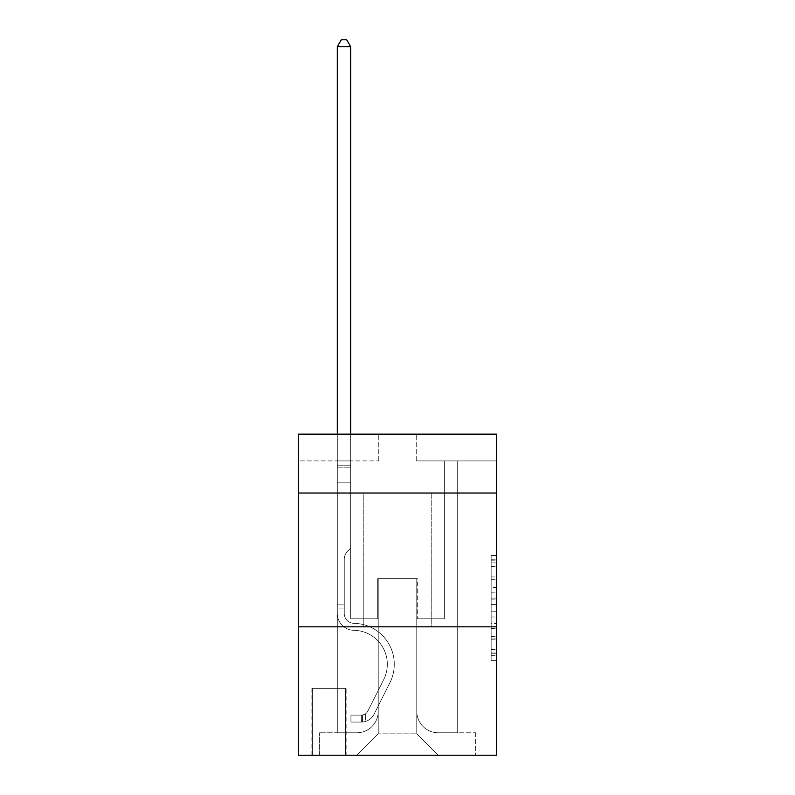 <?xml version="1.0" encoding="UTF-8"?>
<svg xmlns="http://www.w3.org/2000/svg" width="795" height="795" viewBox="0 0 795 795"><rect width="100%" height="100%" fill="white"/><g stroke="black" fill="none" stroke-linecap="round" stroke-linejoin="round"><path stroke-width="0.6" stroke-dasharray="3.98 2.98" d="M491.151 587.594L491.151 604.409L496.507 604.409L496.507 655.358L496.507 560.803L496.507 604.409L491.151 604.409L491.151 559.233L491.151 660.615L491.151 555.556L491.151 653.261L496.507 653.261L491.151 653.261L496.507 653.261L491.151 653.261L491.151 636.447L491.151 660.615L496.507 660.615L496.507 555.556L496.507 652.993L496.507 611.762L491.151 611.762L496.507 611.762L496.507 636.447L496.507 562.91L491.151 562.91L496.507 562.91L496.507 660.615L496.507 560.803L496.507 660.615L491.151 660.615L491.151 555.556L496.507 555.556L496.507 560.803L496.507 555.556L496.507 560.803L496.507 555.556L496.507 559.233L496.507 555.556L491.151 555.556L491.151 562.91L496.507 562.91L491.151 562.91L491.151 587.594L496.507 587.594M431.755 493.029L431.755 626.818L363.245 626.818L431.755 626.818L363.245 626.818L431.755 626.818L431.755 493.029L363.245 493.029L363.245 626.818L363.245 493.029L431.755 493.029M346.123 688.361L311.878 688.361L346.123 688.361L346.123 755.25L311.878 755.25L346.123 755.25M311.878 688.361L311.878 755.25M496.507 598.098L496.507 592.851L496.507 598.098L491.151 598.098L491.151 576.961L491.151 639.21L491.151 623.578L496.507 623.578L491.151 623.578L491.151 660.615L496.507 660.615L491.151 660.615L496.507 660.615L491.151 660.615L491.151 555.556L496.507 555.556L491.151 555.556L496.507 555.556L491.151 555.556L491.151 598.098L496.507 598.098M496.507 626.818L496.507 755.25L298.493 755.25L298.493 626.818L496.507 626.818L496.507 434.159L416.232 434.159L496.507 434.159L496.507 460.911L496.507 434.159L298.493 434.159L378.768 434.159L298.493 434.159L298.493 460.911L378.768 460.911L298.493 460.911L298.493 434.159L298.493 493.029L496.507 493.029L298.493 493.029L298.493 626.818L496.507 626.818L298.493 626.818M337.299 460.911L337.299 732.771L356.826 732.771A21.405 21.405 0 0 0 378.231 711.366L378.231 578.651L378.231 733.845L378.231 578.651L378.231 733.845L378.231 578.651L416.769 578.651L416.769 711.366A21.405 21.405 0 0 0 438.174 732.771L457.701 732.771L457.701 460.911L457.701 732.771L457.701 460.911L457.701 732.771L457.701 460.911L457.701 732.771L457.701 460.911L457.701 732.771L457.701 460.911L457.701 732.771L457.701 460.911L457.701 732.771L457.701 460.911L457.701 732.771L457.701 460.911L457.701 732.771L457.701 460.911L457.701 732.771L475.629 732.771L438.174 732.771L457.701 732.771L438.174 732.771L457.701 732.771L438.174 732.771L457.701 732.771L438.174 732.771L457.701 732.771L438.174 732.771L457.701 732.771L438.174 732.771L457.701 732.771L438.174 732.771L457.701 732.771L438.174 732.771L457.701 732.771L457.701 460.911L444.326 460.911L457.701 460.911L444.326 460.911L457.701 460.911L444.326 460.911L457.701 460.911L444.326 460.911L457.701 460.911L444.326 460.911L457.701 460.911L444.326 460.911L457.701 460.911L444.326 460.911L457.701 460.911L444.326 460.911L457.701 460.911L444.326 460.911L457.701 460.911L444.326 460.911L457.701 460.911L457.701 732.771L438.174 732.771A21.405 21.405 0 0 1 416.769 711.366A21.405 21.405 0 0 0 438.174 732.771A21.405 21.405 0 0 1 416.769 711.366A21.405 21.405 0 0 0 438.174 732.771A21.405 21.405 0 0 1 416.769 711.366A21.405 21.405 0 0 0 438.174 732.771A21.405 21.405 0 0 1 416.769 711.366A21.405 21.405 0 0 0 438.174 732.771A21.405 21.405 0 0 1 416.769 711.366A21.405 21.405 0 0 0 438.174 732.771A21.405 21.405 0 0 1 416.769 711.366A21.405 21.405 0 0 0 438.174 732.771A21.405 21.405 0 0 1 416.769 711.366A21.405 21.405 0 0 0 438.174 732.771A21.405 21.405 0 0 1 416.769 711.366A21.405 21.405 0 0 0 438.174 732.771A21.405 21.405 0 0 1 416.769 711.366L416.769 578.651L416.769 733.845L378.231 733.845L416.769 733.845L438.174 755.25L475.629 755.25L356.826 755.25L438.174 755.25L416.769 733.845L438.174 755.25L416.769 733.845L416.769 578.651L416.769 733.845L416.769 578.651L377.695 578.651L377.695 618.788L350.675 618.788L350.675 460.911L337.299 460.911L337.299 732.771L356.826 732.771A21.405 21.405 0 0 0 378.231 711.366L378.231 578.651L377.695 578.651L377.695 618.788L350.675 618.788L350.675 460.911L337.299 460.911L337.299 732.771L356.826 732.771L319.371 732.771L356.826 732.771L337.299 732.771L337.299 460.911L337.299 732.771L337.299 460.911L337.299 732.771L337.299 460.911L337.299 732.771L337.299 460.911L337.299 732.771L337.299 460.911L337.299 732.771L337.299 460.911L337.299 732.771L337.299 460.911L337.299 732.771L337.299 460.911L350.675 460.911L337.299 460.911L350.675 460.911L337.299 460.911L350.675 460.911L337.299 460.911L350.675 460.911L337.299 460.911L350.675 460.911L337.299 460.911L350.675 460.911L337.299 460.911L350.675 460.911L337.299 460.911L350.675 460.911L337.299 460.911L350.675 460.911L337.299 460.911L337.299 732.771L337.299 460.911M378.231 711.366L378.231 578.651L377.695 578.651L377.695 618.788L350.675 618.788L350.675 460.911L350.675 618.788L350.675 460.911L350.675 618.788L350.675 460.911L350.675 618.788L350.675 460.911L350.675 618.788L350.675 460.911L350.675 618.788L350.675 460.911L350.675 618.788L350.675 460.911L350.675 618.788L350.675 460.911L350.675 618.788L350.675 460.911L350.675 618.788L377.695 618.788L350.675 618.788L377.695 618.788L350.675 618.788L377.695 618.788L350.675 618.788L377.695 618.788L350.675 618.788L377.695 618.788L350.675 618.788L377.695 618.788L350.675 618.788L377.695 618.788L350.675 618.788L377.695 618.788L350.675 618.788L377.695 618.788L377.695 578.651L377.695 618.788L377.695 578.651L377.695 618.788L377.695 578.651L377.695 618.788L377.695 578.651L377.695 618.788L377.695 578.651L377.695 618.788L377.695 578.651L377.695 618.788L377.695 578.651L377.695 618.788L377.695 578.651L377.695 618.788L377.695 578.651L378.231 578.651L377.695 578.651L378.231 578.651L377.695 578.651L378.231 578.651L377.695 578.651L378.231 578.651L377.695 578.651L378.231 578.651L377.695 578.651L378.231 578.651L377.695 578.651L378.231 578.651L377.695 578.651L378.231 578.651L377.695 578.651L378.231 578.651L378.231 711.366A21.405 21.405 0 0 1 356.826 732.771A21.405 21.405 0 0 0 378.231 711.366A21.405 21.405 0 0 1 356.826 732.771A21.405 21.405 0 0 0 378.231 711.366A21.405 21.405 0 0 1 356.826 732.771A21.405 21.405 0 0 0 378.231 711.366A21.405 21.405 0 0 1 356.826 732.771A21.405 21.405 0 0 0 378.231 711.366A21.405 21.405 0 0 1 356.826 732.771A21.405 21.405 0 0 0 378.231 711.366A21.405 21.405 0 0 1 356.826 732.771A21.405 21.405 0 0 0 378.231 711.366A21.405 21.405 0 0 1 356.826 732.771A21.405 21.405 0 0 0 378.231 711.366A21.405 21.405 0 0 1 356.826 732.771A21.405 21.405 0 0 0 378.231 711.366M496.507 460.911L416.232 460.911L496.507 460.911M312.415 755.25L345.587 755.25L312.415 755.25L312.415 688.361L345.587 688.361L345.587 755.25L345.587 688.361L312.415 688.361L312.415 755.25M319.371 755.25L356.826 755.25L378.231 733.845L356.826 755.25L378.231 733.845L356.826 755.25L319.371 755.25L319.371 732.771L319.371 755.25M417.305 578.651L416.769 578.651L417.305 578.651L416.769 578.651L417.305 578.651L416.769 578.651L417.305 578.651L416.769 578.651L417.305 578.651L416.769 578.651L417.305 578.651L416.769 578.651L417.305 578.651L416.769 578.651L417.305 578.651L416.769 578.651L417.305 578.651L416.769 578.651L417.305 578.651L416.769 578.651L417.305 578.651L417.305 618.788L417.305 578.651M416.232 460.911L416.232 434.159L416.232 460.911M378.768 460.911L378.768 434.159L378.768 460.911M475.629 732.771L475.629 755.25L475.629 732.771M444.326 460.911L444.326 618.788L417.305 618.788L444.326 618.788L417.305 618.788L444.326 618.788L417.305 618.788L444.326 618.788L417.305 618.788L444.326 618.788L417.305 618.788L444.326 618.788L417.305 618.788L444.326 618.788L417.305 618.788L444.326 618.788L417.305 618.788L444.326 618.788L417.305 618.788L444.326 618.788L417.305 618.788L444.326 618.788L444.326 460.911M496.507 493.029L298.493 493.029M491.151 604.409L496.507 604.409L491.151 604.409M491.151 559.233L491.151 555.556L491.151 559.233L496.507 559.233L491.151 559.233M491.151 638.942L491.151 617.009L491.151 638.942L496.507 638.942L491.151 638.942M491.151 617.009L491.151 611.762L496.507 611.762L491.151 611.762L491.151 617.009L496.507 617.009L491.151 617.009M491.151 576.961L491.151 562.91L491.151 576.961L496.507 576.961L491.151 576.961M491.151 555.556L496.507 555.556L491.151 555.556L491.151 560.803L491.151 555.556L496.507 555.556M491.151 660.615L496.507 660.615L491.151 660.615L491.151 655.358L491.151 660.615M337.299 608.086L337.299 46.706L337.299 482.853L337.299 46.706L350.675 46.706L350.675 465.194L350.675 46.706L337.299 46.706L341.313 39.75L346.66 39.75L341.313 39.75L337.299 46.706L337.299 482.853L337.299 46.706L350.675 46.706L346.66 39.75L350.675 46.706L350.675 482.853L337.299 482.853L337.299 46.706L341.313 39.75L346.66 39.75L341.313 39.75L337.299 46.706L337.299 482.853L337.299 46.706L350.675 46.706L337.299 46.706L341.313 39.75L346.66 39.75L350.675 46.706L346.66 39.75L341.313 39.75L337.299 46.706L337.299 482.853L337.299 46.706L350.675 46.706L350.675 465.194L350.675 46.706L337.299 46.706L341.313 39.75L346.66 39.75L350.675 46.706L346.66 39.75L341.313 39.75L337.299 46.706L337.299 482.853L350.675 482.853L350.675 548.143L347.654 551.164A11.627 11.627 -6.3 0 0 344.255 559.382A11.627 11.627 173.7 0 1 347.654 551.164L350.675 548.143L350.675 465.194L350.675 482.853L337.299 482.853L337.299 613.452A16.854 16.854 -6.3 0 0 353.884 630.306A16.854 16.854 173.7 0 1 337.299 613.452L337.299 482.853L350.675 482.853L350.675 548.143L347.654 551.164A11.627 11.627 0 0 0 344.255 559.382A11.627 11.627 0 0 1 347.654 551.164L350.675 548.143L350.675 46.706L350.675 482.853L337.299 482.853L337.299 613.452A16.854 16.854 0 0 0 353.884 630.306A16.854 16.854 173.7 0 1 337.299 613.452L337.299 482.853L350.675 482.853L350.675 548.143L347.654 551.164A11.627 11.627 0 0 0 344.255 559.382A11.627 11.627 0 0 1 347.654 551.164L350.675 548.143L350.675 46.706L337.299 46.706L350.675 46.706L346.66 39.75L350.675 46.706L350.675 482.853L337.299 482.853L337.299 613.452A16.854 16.854 0 0 0 353.884 630.306A16.854 16.854 173.7 0 1 337.299 613.452L337.299 482.853L350.675 482.853L350.675 548.143L347.654 551.164A11.627 11.627 0 0 0 344.255 559.382A11.627 11.627 0 0 1 347.654 551.164L350.675 548.143L350.675 46.706L337.299 46.706L341.313 39.75L346.66 39.75L341.313 39.75L337.299 46.706L337.299 465.194L337.299 46.706L350.675 46.706L346.66 39.75L350.675 46.706L350.675 482.853L337.299 482.853L337.299 613.452A16.854 16.854 0 0 0 353.884 630.306A33.986 33.986 173.7 0 1 383.717 679.546A33.986 33.986 -6.3 0 0 353.884 630.306A16.854 16.854 0 0 1 337.299 613.452L337.299 482.853L350.675 482.853L350.675 548.143L347.654 551.164A11.627 11.627 0 0 0 344.255 559.382A11.627 11.627 0 0 1 347.654 551.164L350.675 548.143L350.675 46.706L337.299 46.706L341.313 39.75L346.66 39.75L341.313 39.75L337.299 46.706L337.299 467.192L337.299 46.706L350.675 46.706L346.66 39.75L350.675 46.706L350.675 482.853L337.299 482.853L337.299 613.452A16.854 16.854 0 0 0 353.884 630.306A16.854 16.854 0 0 1 337.299 613.452L337.299 482.853L350.675 482.853L350.675 548.143L347.654 551.164A11.627 11.627 0 0 0 344.255 559.382A11.627 11.627 0 0 1 347.654 551.164L350.675 548.143L350.675 46.706L337.299 46.706L341.313 39.75L346.66 39.75L341.313 39.75L337.299 46.706L337.299 613.452A16.854 16.854 0 0 0 353.884 630.306A16.854 16.854 0 0 1 337.299 613.452L337.299 482.853L350.675 482.853L350.675 548.143L347.654 551.164A11.627 11.627 0 0 0 344.255 559.382A11.627 11.627 0 0 1 347.654 551.164L350.675 548.143L350.675 482.853L337.299 482.853L337.299 613.452A16.854 16.854 0 0 0 353.884 630.306A33.986 33.986 0 0 1 383.717 679.546A33.986 33.986 -6.3 0 0 353.884 630.306A16.854 16.854 0 0 1 337.299 613.452L337.299 482.853L350.675 482.853L350.675 467.192L350.675 548.143L347.654 551.164A11.627 11.627 0 0 0 344.255 559.382A11.627 11.627 0 0 1 347.654 551.164L350.675 548.143L350.675 482.853L337.299 482.853L337.299 613.452A16.854 16.854 0 0 0 353.884 630.306A16.854 16.854 0 0 1 337.299 613.452L337.299 482.853L350.675 482.853L350.675 465.194L350.675 548.143L347.654 551.164A11.627 11.627 0 0 0 344.255 559.382A11.627 11.627 0 0 1 347.654 551.164L350.675 548.143L350.675 482.853L337.299 482.853L337.299 613.452A16.854 16.854 0 0 0 353.884 630.306A16.854 16.854 0 0 1 337.299 613.452L337.299 482.853L350.675 482.853L350.675 46.706L346.66 39.75L350.675 46.706L350.675 548.143L347.654 551.164A11.627 11.627 0 0 0 344.255 559.382A11.627 11.627 0 0 1 347.654 551.164L350.675 548.143L350.675 482.853L337.299 482.853L337.299 613.452L337.299 608.086L344.255 608.086L344.255 604.876L337.299 604.876L344.255 604.876L344.255 613.452L344.255 559.382L344.255 613.452A9.898 9.898 -6.3 0 0 353.994 623.35A9.898 9.898 173.7 0 1 344.255 613.452L344.255 559.382L344.255 613.452L344.255 604.876L337.299 604.876L344.255 604.876L344.255 613.452A9.898 9.898 0 0 0 353.994 623.35A9.898 9.898 173.7 0 1 344.255 613.452L344.255 559.382L344.255 613.452A9.898 9.898 0 0 0 353.994 623.35A9.898 9.898 173.7 0 1 344.255 613.452L344.255 559.382L344.255 613.452L344.255 604.876L337.299 604.876L344.255 604.876L344.255 613.452A9.898 9.898 0 0 0 353.994 623.35A40.943 40.943 173.7 0 1 389.928 682.667A40.943 40.943 -6.3 0 0 353.994 623.35A9.898 9.898 0 0 1 344.255 613.452L344.255 559.382L344.255 613.452A9.898 9.898 0 0 0 353.994 623.35A9.898 9.898 0 0 1 344.255 613.452L344.255 559.382L344.255 613.452L344.255 604.876L337.299 604.876L344.255 604.876L344.255 613.452A9.898 9.898 0 0 0 353.994 623.35A9.898 9.898 0 0 1 344.255 613.452L344.255 559.382L344.255 613.452A9.898 9.898 0 0 0 353.994 623.35A40.943 40.943 0 0 1 389.928 682.667A40.943 40.943 -6.3 0 0 353.994 623.35A9.898 9.898 0 0 1 344.255 613.452L344.255 559.382L344.255 613.452L344.255 604.876L337.299 604.876L344.255 604.876L344.255 613.452A9.898 9.898 0 0 0 353.994 623.35A9.898 9.898 0 0 1 344.255 613.452L344.255 559.382L344.255 613.452A9.898 9.898 0 0 0 353.994 623.35A9.898 9.898 0 0 1 344.255 613.452L344.255 559.382L344.255 613.452L344.255 608.086L337.299 608.086M361.646 722.069A14.181 14.181 -6.3 0 0 374.048 714.258L389.928 682.667A40.943 40.943 -6.3 0 0 353.994 623.35A40.943 40.943 0 0 1 389.928 682.667L374.048 714.258L389.928 682.667A40.943 40.943 0 0 0 353.994 623.35A9.898 9.898 0 0 1 344.255 613.452A9.898 9.898 0 0 0 353.994 623.35A9.898 9.898 0 0 1 344.255 613.452A9.898 9.898 0 0 0 353.994 623.35A40.943 40.943 0 0 1 389.928 682.667A40.943 40.943 0 0 0 353.994 623.35A9.898 9.898 0 0 1 344.255 613.452A9.898 9.898 0 0 0 353.994 623.35A9.898 9.898 0 0 1 344.255 613.452A9.898 9.898 0 0 0 353.994 623.35A40.943 40.943 0 0 1 389.928 682.667A40.943 40.943 0 0 0 353.994 623.35A9.898 9.898 0 0 1 344.255 613.452A9.898 9.898 0 0 0 353.994 623.35A40.943 40.943 0 0 1 389.928 682.667L374.048 714.258L389.928 682.667A40.943 40.943 0 0 0 353.994 623.35A9.898 9.898 0 0 1 344.255 613.452A9.898 9.898 0 0 0 353.994 623.35A9.898 9.898 0 0 1 344.255 613.452A9.898 9.898 0 0 0 353.994 623.35A40.943 40.943 0 0 1 389.928 682.667A40.943 40.943 0 0 0 353.994 623.35A9.898 9.898 0 0 1 344.255 613.452A9.898 9.898 0 0 0 353.994 623.35A40.943 40.943 0 0 1 389.928 682.667A40.943 40.943 0 0 0 353.994 623.35A9.898 9.898 0 0 1 344.255 613.452A9.898 9.898 0 0 0 353.994 623.35A9.898 9.898 0 0 1 344.255 613.452A9.898 9.898 0 0 0 353.994 623.35A40.943 40.943 0 0 1 389.928 682.667L374.048 714.258A14.181 14.181 173.7 0 1 365.66 721.413A14.181 14.181 -6.3 0 0 374.048 714.258L389.928 682.667A40.943 40.943 0 0 0 353.994 623.35A9.898 9.898 0 0 1 344.255 613.452A9.898 9.898 0 0 0 353.994 623.35A40.943 40.943 0 0 1 389.928 682.667A40.943 40.943 0 0 0 353.994 623.35A40.943 40.943 0 0 1 389.928 682.667L374.048 714.258L389.928 682.667A40.943 40.943 0 0 0 353.994 623.35A40.943 40.943 0 0 1 389.928 682.667A40.943 40.943 0 0 0 353.994 623.35A40.943 40.943 0 0 1 389.928 682.667L374.048 714.258L389.928 682.667A40.943 40.943 0 0 0 353.994 623.35A40.943 40.943 0 0 1 389.928 682.667L374.048 714.258A14.181 14.181 0 0 1 365.66 721.413C361.536 722.287 361.536 722.287 365.66 721.413C361.536 722.287 361.536 722.287 365.66 721.413A14.181 14.181 0 0 0 374.048 714.258L389.928 682.667A40.943 40.943 0 0 0 353.994 623.35A40.943 40.943 0 0 1 389.928 682.667A40.943 40.943 0 0 0 353.994 623.35A40.943 40.943 0 0 1 389.928 682.667L374.048 714.258L389.928 682.667A40.943 40.943 0 0 0 353.994 623.35A40.943 40.943 0 0 1 389.928 682.667L374.048 714.258L389.928 682.667A40.943 40.943 0 0 0 353.994 623.35A40.943 40.943 0 0 1 389.928 682.667A40.943 40.943 0 0 0 353.994 623.35A40.943 40.943 0 0 1 389.928 682.667L374.048 714.258A14.181 14.181 0 0 1 365.66 721.413C361.536 722.287 361.536 722.287 365.66 721.413C361.536 722.287 361.536 722.287 365.66 721.413A14.181 14.181 0 0 0 374.048 714.258L389.928 682.667A40.943 40.943 0 0 0 353.994 623.35A40.943 40.943 0 0 1 389.928 682.667L374.048 714.258A14.181 14.181 0 0 1 365.66 721.413C361.536 722.287 361.536 722.287 365.66 721.413C361.536 722.287 361.536 722.287 365.66 721.413A14.181 14.181 0 0 0 374.048 714.258L389.928 682.667L374.048 714.258A14.181 14.181 0 0 1 365.66 721.413C361.536 722.287 361.536 722.287 365.66 721.413C361.536 722.287 361.536 722.287 365.66 721.413A14.181 14.181 0 0 0 374.048 714.258L389.928 682.667L374.048 714.258A14.181 14.181 0 0 1 365.66 721.413C361.536 722.287 361.536 722.287 365.66 721.413C361.536 722.287 361.536 722.287 365.66 721.413A14.181 14.181 0 0 0 374.048 714.258L389.928 682.667L374.048 714.258A14.181 14.181 0 0 1 365.66 721.413C361.536 722.287 361.536 722.287 365.66 721.413C361.536 722.287 361.536 722.287 365.66 721.413A14.181 14.181 0 0 0 374.048 714.258L389.928 682.667L374.048 714.258A14.181 14.181 0 0 1 365.66 721.413C361.536 722.287 361.536 722.287 365.66 721.413C361.536 722.287 361.536 722.287 365.66 721.413A14.181 14.181 0 0 0 374.048 714.258L389.928 682.667L374.048 714.258A14.181 14.181 0 0 1 365.66 721.413C361.536 722.287 361.536 722.287 365.66 721.413C361.536 722.287 361.536 722.287 365.66 721.413A14.181 14.181 0 0 0 374.048 714.258L389.928 682.667L374.048 714.258A14.181 14.181 0 0 1 365.66 721.413C361.536 722.287 361.536 722.287 365.66 721.413C361.536 722.287 361.536 722.287 365.66 721.413A14.181 14.181 0 0 0 374.048 714.258A14.181 14.181 -6.3 0 1 361.646 722.069L361.646 715.112A7.225 7.225 -6.3 0 0 367.837 711.137L383.717 679.546A33.986 33.986 -6.3 0 0 353.884 630.306A33.986 33.986 0 0 1 383.717 679.546L367.837 711.137L383.717 679.546A33.986 33.986 0 0 0 353.884 630.306A16.854 16.854 0 0 1 337.299 613.452A16.854 16.854 0 0 0 353.884 630.306A16.854 16.854 0 0 1 337.299 613.452A16.854 16.854 0 0 0 353.884 630.306A33.986 33.986 0 0 1 383.717 679.546A33.986 33.986 0 0 0 353.884 630.306A16.854 16.854 0 0 1 337.299 613.452A16.854 16.854 0 0 0 353.884 630.306A16.854 16.854 0 0 1 337.299 613.452A16.854 16.854 0 0 0 353.884 630.306A33.986 33.986 0 0 1 383.717 679.546A33.986 33.986 0 0 0 353.884 630.306A16.854 16.854 0 0 1 337.299 613.452A16.854 16.854 0 0 0 353.884 630.306A33.986 33.986 0 0 1 383.717 679.546L367.837 711.137L383.717 679.546A33.986 33.986 0 0 0 353.884 630.306A16.854 16.854 0 0 1 337.299 613.452A16.854 16.854 0 0 0 353.884 630.306A16.854 16.854 0 0 1 337.299 613.452A16.854 16.854 0 0 0 353.884 630.306A33.986 33.986 0 0 1 383.717 679.546A33.986 33.986 0 0 0 353.884 630.306A16.854 16.854 0 0 1 337.299 613.452A16.854 16.854 0 0 0 353.884 630.306A33.986 33.986 0 0 1 383.717 679.546A33.986 33.986 0 0 0 353.884 630.306A16.854 16.854 0 0 1 337.299 613.452A16.854 16.854 0 0 0 353.884 630.306A16.854 16.854 0 0 1 337.299 613.452A16.854 16.854 0 0 0 353.884 630.306A33.986 33.986 0 0 1 383.717 679.546L367.837 711.137A7.225 7.225 173.7 0 1 365.66 713.711C361.606 715.57 361.606 715.57 365.66 713.711C361.606 715.57 361.606 715.57 365.66 713.711A7.225 7.225 -6.3 0 0 367.837 711.137L383.717 679.546A33.986 33.986 0 0 0 353.884 630.306A16.854 16.854 0 0 1 337.299 613.452A16.854 16.854 0 0 0 353.884 630.306A33.986 33.986 0 0 1 383.717 679.546A33.986 33.986 0 0 0 353.884 630.306A33.986 33.986 0 0 1 383.717 679.546L367.837 711.137L383.717 679.546A33.986 33.986 0 0 0 353.884 630.306A33.986 33.986 0 0 1 383.717 679.546A33.986 33.986 0 0 0 353.884 630.306A33.986 33.986 0 0 1 383.717 679.546L367.837 711.137L383.717 679.546A33.986 33.986 0 0 0 353.884 630.306A33.986 33.986 0 0 1 383.717 679.546L367.837 711.137A7.225 7.225 0 0 1 365.66 713.711C361.606 715.57 361.606 715.57 365.66 713.711C361.606 715.57 361.606 715.57 365.66 713.711A7.225 7.225 0 0 0 367.837 711.137L383.717 679.546A33.986 33.986 0 0 0 353.884 630.306A33.986 33.986 0 0 1 383.717 679.546A33.986 33.986 0 0 0 353.884 630.306A33.986 33.986 0 0 1 383.717 679.546L367.837 711.137L383.717 679.546A33.986 33.986 0 0 0 353.884 630.306A33.986 33.986 0 0 1 383.717 679.546L367.837 711.137L383.717 679.546A33.986 33.986 0 0 0 353.884 630.306A33.986 33.986 0 0 1 383.717 679.546A33.986 33.986 0 0 0 353.884 630.306A33.986 33.986 0 0 1 383.717 679.546L367.837 711.137A7.225 7.225 0 0 1 365.66 713.711C361.606 715.57 361.606 715.57 365.66 713.711C361.606 715.57 361.606 715.57 365.66 713.711A7.225 7.225 0 0 0 367.837 711.137L383.717 679.546A33.986 33.986 0 0 0 353.884 630.306A33.986 33.986 0 0 1 383.717 679.546L367.837 711.137A7.225 7.225 0 0 1 365.66 713.711C361.606 715.57 361.606 715.57 365.66 713.711C361.606 715.57 361.606 715.57 365.66 713.711A7.225 7.225 0 0 0 367.837 711.137L383.717 679.546L367.837 711.137A7.225 7.225 0 0 1 365.66 713.711C361.606 715.57 361.606 715.57 365.66 713.711C361.606 715.57 361.606 715.57 365.66 713.711A7.225 7.225 0 0 0 367.837 711.137L383.717 679.546L367.837 711.137A7.225 7.225 0 0 1 365.66 713.711C361.606 715.57 361.606 715.57 365.66 713.711C361.606 715.57 361.606 715.57 365.66 713.711A7.225 7.225 0 0 0 367.837 711.137L383.717 679.546L367.837 711.137A7.225 7.225 0 0 1 365.66 713.711C361.606 715.57 361.606 715.57 365.66 713.711C361.606 715.57 361.606 715.57 365.66 713.711A7.225 7.225 0 0 0 367.837 711.137L383.717 679.546L367.837 711.137A7.225 7.225 0 0 1 365.66 713.711C361.606 715.57 361.606 715.57 365.66 713.711C361.606 715.57 361.606 715.57 365.66 713.711A7.225 7.225 0 0 0 367.837 711.137L383.717 679.546L367.837 711.137A7.225 7.225 0 0 1 365.66 713.711C361.606 715.57 361.606 715.57 365.66 713.711C361.606 715.57 361.606 715.57 365.66 713.711A7.225 7.225 0 0 0 367.837 711.137L383.717 679.546L367.837 711.137A7.225 7.225 0 0 1 365.66 713.711C361.606 715.57 361.606 715.57 365.66 713.711C361.606 715.57 361.606 715.57 365.66 713.711A7.225 7.225 0 0 0 367.837 711.137A7.225 7.225 -6.3 0 1 361.646 715.112L361.646 722.069L350.943 722.069L361.646 722.069A14.181 14.181 0 0 0 374.048 714.258A14.181 14.181 0 0 1 361.646 722.069L361.646 715.112L350.943 715.112L361.646 715.112A7.225 7.225 0 0 0 367.837 711.137A7.225 7.225 0 0 1 361.646 715.112L361.646 722.069L350.943 722.069L350.943 715.112L350.943 722.069L361.646 722.069A14.181 14.181 0 0 0 374.048 714.258A14.181 14.181 0 0 1 361.646 722.069L361.646 715.112L350.943 715.112L361.646 715.112A7.225 7.225 0 0 0 367.837 711.137A7.225 7.225 0 0 1 361.646 715.112L361.646 722.069L350.943 722.069L350.943 715.112L350.943 722.069L361.646 722.069A14.181 14.181 0 0 0 374.048 714.258A14.181 14.181 0 0 1 361.646 722.069L361.646 715.112L350.943 715.112L361.646 715.112A7.225 7.225 0 0 0 367.837 711.137A7.225 7.225 0 0 1 361.646 715.112L361.646 722.069L350.943 722.069L350.943 715.112L350.943 722.069L361.646 722.069A14.181 14.181 0 0 0 374.048 714.258A14.181 14.181 0 0 1 361.646 722.069L361.646 715.112L350.943 715.112L361.646 715.112A7.225 7.225 0 0 0 367.837 711.137A7.225 7.225 0 0 1 361.646 715.112L361.646 722.069L350.943 722.069L350.943 715.112L350.943 722.069L361.646 722.069A14.181 14.181 0 0 0 374.048 714.258A14.181 14.181 0 0 1 361.646 722.069L361.646 715.112L350.943 715.112L361.646 715.112A7.225 7.225 0 0 0 367.837 711.137A7.225 7.225 0 0 1 361.646 715.112L361.646 722.069L350.943 722.069L350.943 715.112L350.943 722.069L361.646 722.069A14.181 14.181 0 0 0 374.048 714.258A14.181 14.181 0 0 1 361.646 722.069L361.646 715.112L350.943 715.112L361.646 715.112A7.225 7.225 0 0 0 367.837 711.137A7.225 7.225 0 0 1 361.646 715.112L361.646 722.069L350.943 722.069L350.943 715.112L350.943 722.069L361.646 722.069A14.181 14.181 0 0 0 374.048 714.258A14.181 14.181 0 0 1 361.646 722.069L361.646 715.112L350.943 715.112L361.646 715.112A7.225 7.225 0 0 0 367.837 711.137A7.225 7.225 0 0 1 361.646 715.112L361.646 722.069L350.943 722.069L350.943 715.112L350.943 722.069L361.646 722.069A14.181 14.181 0 0 0 374.048 714.258A14.181 14.181 0 0 1 361.646 722.069L361.646 715.112L350.943 715.112L361.646 715.112A7.225 7.225 0 0 0 367.837 711.137A7.225 7.225 0 0 1 361.646 715.112L361.646 722.069L350.943 722.069L350.943 715.112L350.943 722.069L361.646 722.069A14.181 14.181 0 0 0 374.048 714.258A14.181 14.181 0 0 1 361.646 722.069L361.646 715.112L350.943 715.112L361.646 715.112A7.225 7.225 0 0 0 367.837 711.137A7.225 7.225 0 0 1 361.646 715.112L361.646 722.069L350.943 722.069L350.943 715.112L350.943 722.069L361.646 722.069M337.299 434.159L337.299 46.706L350.675 46.706L337.299 46.706L341.313 39.75L346.66 39.75L341.313 39.75L337.299 46.706L337.299 465.194L337.299 46.706L350.675 46.706L346.66 39.75L350.675 46.706L350.675 465.194L350.675 46.706L337.299 46.706L341.313 39.75L346.66 39.75L341.313 39.75L337.299 46.706L350.675 46.706L346.66 39.75L350.675 46.706L350.675 434.159M350.943 715.112L361.377 715.112L350.943 715.112L350.943 722.069L350.943 715.112M337.299 465.194L337.299 467.192L337.299 465.194L350.675 465.194L337.299 465.194M365.66 721.413C361.536 722.287 361.536 722.287 365.66 721.413C361.536 722.287 361.536 722.287 365.66 721.413L365.66 713.711L365.66 721.413M350.675 46.706L346.66 39.75L341.313 39.75L337.299 46.706M491.151 636.447L496.507 636.447L491.151 636.447M491.151 628.567L496.507 628.567M491.151 579.714L496.507 579.714L491.151 579.714M491.151 560.803L496.507 560.803M491.151 655.358L496.507 655.358M491.151 649.585L496.507 649.585M491.151 566.587L496.507 566.587M491.151 599.152L496.507 599.152L491.151 599.152M491.151 628.835L496.507 628.835L491.151 628.835M491.151 639.21L496.507 639.21L491.151 639.21M491.151 592.851L496.507 592.851L491.151 592.851M337.299 467.192L350.675 467.192L337.299 467.192M491.151 652.993L496.507 652.993M491.151 653.261L496.507 653.261M491.151 562.91L496.507 562.91M362.45 715.033L362.45 722.029L362.45 715.033"/><path stroke-width="1.19" d="M496.507 493.029L496.507 434.159L298.493 434.159L298.493 493.029L496.507 493.029L496.507 755.25L298.493 755.25L298.493 493.029M496.507 626.818L298.493 626.818M350.675 434.159L350.675 46.706L337.299 46.706L337.299 434.159M337.299 46.706L341.313 39.75L346.66 39.75L350.675 46.706"/></g></svg>
